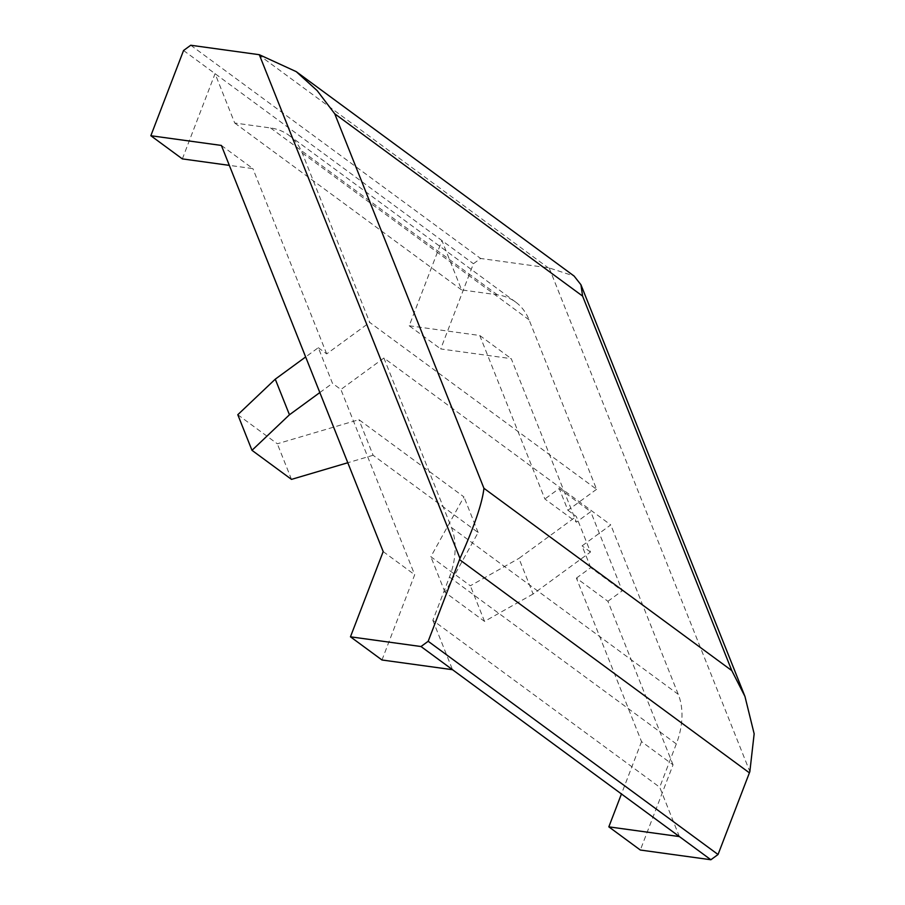<?xml version="1.0" encoding="UTF-8"?>
<svg xmlns="http://www.w3.org/2000/svg" width="905" height="905" viewBox="0 0 905 905"><rect width="100%" height="100%" fill="white"/><g stroke="black" fill="none" stroke-linecap="round" stroke-linejoin="round"><path stroke-width="0.68" stroke-dasharray="4.53 3.39" d="M673.049 764.804L607.911 601.293L576.406 578.114L641.543 741.625L673.049 764.804L640.333 850.033M607.911 601.293L622.255 590.807L590.727 511.687L576.394 522.174L511.246 358.663L440.712 348.945L473.428 263.717L480.6 258.468L548.192 267.778A129.754 92.231 126.3 0 1 549.177 267.925L574.087 276.036M190.729 45.25L480.6 258.468M183.557 50.499L473.428 263.717M182.346 158.895L215.062 73.667L234.723 123.023L270.55 127.956A74.142 52.705 126.3 0 1 288.786 135.196A74.142 52.705 126.3 0 1 302.213 152.968L369.726 322.418L596.576 489.288L529.063 319.838A74.142 52.705 -53.7 0 0 515.635 302.066A74.142 52.705 -53.7 0 0 497.411 294.826L461.584 289.894L441.923 240.538L409.207 325.766L440.712 348.945M409.207 325.766L479.74 335.484L511.246 358.663M479.74 335.484L544.878 498.994L576.394 522.174M596.576 489.288L567.888 510.262L559.222 488.508L544.878 498.994M381.978 659.994L414.694 574.765L340.88 389.489L332.474 383.313L318.3 347.701L305.641 356.955M318.3 347.701L326.694 353.889L369.726 322.418M567.888 510.262L576.293 516.45L590.479 552.05L533.113 594.008L518.927 558.396L576.293 516.45M237.8 414.716L277.315 443.778L358.934 419.671L463.96 496.924L430.848 556.711L470.351 585.773L518.927 558.396M291.489 479.379L277.315 443.778M533.113 594.008L484.537 621.384L445.022 592.323L478.134 532.525L373.109 455.272L358.934 419.671M373.109 455.272L347.792 462.749M478.134 532.525L463.96 496.924M445.022 592.323L430.848 556.711M484.537 621.384L470.351 585.773M559.222 488.508L590.727 511.687M576.406 578.114L590.739 567.627L622.255 590.807M590.739 567.627L582.073 545.873L610.762 524.9L383.901 358.029L340.88 389.489M590.479 552.05L582.073 545.873M679.372 836.571L659.711 787.226L676.318 743.933A74.142 52.705 -53.7 0 0 678.264 694.35L610.762 524.9M641.543 741.625L621.452 793.968M383.901 358.029L451.414 527.479A74.142 52.705 126.3 0 1 449.468 577.062L432.85 620.355L659.711 787.226M432.85 620.355L452.511 669.7M383.188 551.586L414.694 574.765M221.386 145.434L252.891 168.613L229.316 165.366M326.694 353.889L252.891 168.613M319.827 392.555L332.474 383.313M234.723 123.023L461.584 289.894M549.177 267.925L749.849 771.637M258.321 54.56L548.192 267.778M302.213 152.968L529.063 319.838M449.468 577.062L676.318 743.933M451.414 527.479L678.264 694.35M270.55 127.956L497.411 294.826M288.786 135.196L515.635 302.066"/><path stroke-width="1.36" d="M621.452 793.968L608.827 826.853L640.333 850.033L710.878 859.75L718.05 854.501L749.397 772.836A129.754 92.231 126.3 0 0 749.849 771.637L754.159 733.819L744.962 696.465L580.942 284.747L582.594 296.093L334.737 113.781L317.18 90.636L296.229 71.642L259.316 54.707A129.754 92.231 -53.7 0 0 258.321 54.56L190.729 45.25L183.557 50.499L150.841 135.727L182.346 158.895L229.316 165.366M718.05 854.501L428.178 641.283L421.006 646.532L452.511 669.7L381.978 659.994L350.461 636.815L383.188 551.586L221.386 145.434L150.841 135.727M608.827 826.853L679.372 836.571L452.511 669.7M679.372 836.571L710.878 859.75M421.006 646.532L350.461 636.815M428.178 641.283L459.525 559.618A129.754 92.231 -53.7 0 0 459.978 558.419C474.299 526.472 482.275 503.101 483.937 488.293L334.737 113.781M296.229 71.642L574.087 276.036L580.942 284.747M582.594 296.093L731.794 670.605L744.962 696.465M275.267 379.172L237.8 414.716L251.986 450.328L289.453 414.773L275.267 379.172L305.641 356.955M347.792 462.749L291.489 479.379L251.986 450.328M289.453 414.773L319.827 392.555M259.316 54.707L459.978 558.419M459.525 559.618L749.397 772.836M731.794 670.605L483.937 488.293"/></g></svg>
